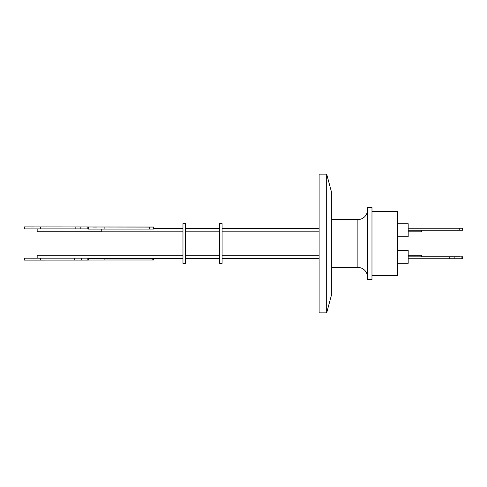 <?xml version="1.0" encoding="UTF-8"?>
<svg xmlns="http://www.w3.org/2000/svg" width="487" height="487" viewBox="0 0 487 487"><rect width="100%" height="100%" fill="white"/><g stroke="black" fill="none" stroke-linecap="round" stroke-linejoin="round"><path stroke-width="0.73" d="M326.68 312.879L331.726 294.045L331.726 192.955L326.68 174.121L319.113 174.121L319.113 312.879L326.68 312.879L326.68 174.121M331.726 267.436L357.878 267.436A9.612 9.612 0 0 1 367.49 277.048M331.726 219.564L357.878 219.564A9.612 9.612 0 0 0 367.49 209.952M371.977 279.544L371.977 207.456L367.49 207.456L367.49 279.544L371.977 279.544M371.977 211.461L397.611 211.461L397.611 275.539L371.977 275.539M397.611 274.163L397.928 274.163L397.928 212.837L397.611 212.837M397.928 263.303L408.185 263.303L408.185 256.826L461.098 256.826L461.098 258.749L462.65 258.749L462.65 256.765L459.765 256.826M397.928 236.706L408.185 236.706L408.185 223.734L397.928 223.734M408.185 258.749L454.876 258.749L454.876 256.826M222.09 263.364L219.527 263.364L219.527 223.636L222.09 223.636L222.09 263.364M185.535 263.364L182.972 263.364L182.972 223.636L185.535 223.636L185.535 263.364M37.164 228.92L37.164 231.806L101.247 231.806M182.972 255.225L37.164 255.225L37.164 258.171L88.427 258.171L87.197 258.183L87.197 260.107L88.427 260.101L88.427 258.177M101.247 229.085L101.247 231.836L182.972 231.836M40.372 228.902L80.836 228.902L80.836 226.979L88.427 226.924L24.35 226.893L80.836 226.979M31.265 226.985L35.776 226.948L31.265 226.985M31.265 258.14L35.776 258.165L31.265 258.14M96.438 227.076L93.072 227.052L96.438 227.076M182.972 228.634L153.478 228.634L153.478 229.042L153.478 227.033L88.427 226.966M88.427 226.997L149.777 227.082L149.777 229.073L153.478 229.048M153.478 227.064L149.777 227.082M152.188 258.433L152.188 259.997L153.478 259.991L153.478 258.433M152.188 259.997L104.127 259.997M104.127 258.433L104.127 260.015L88.427 260.015M87.197 260.107L24.35 260.119L24.35 258.134L37.164 258.134M104.127 227.1L104.127 229.085L88.427 229.085L88.427 227.1M104.127 229.073L149.777 229.073M87.197 258.183L81.305 258.183L81.305 260.107M81.305 258.183L74.688 258.183L74.688 260.107M74.688 258.183L40.372 258.183L40.372 260.119M40.372 258.195L24.35 258.195M40.372 226.997L40.372 228.92L24.35 228.92L24.35 226.997M75.156 228.902L75.156 226.979M87.197 226.979L87.197 228.902L88.427 228.89M80.836 228.902L87.197 228.902M182.972 255.194L101.247 255.225M408.185 231.836L421.639 231.836L421.639 230.235M459.765 228.251L459.765 230.235L462.65 230.235L462.65 228.251L408.185 228.251M459.765 230.235L408.185 230.235M421.639 256.765L459.765 256.765M421.639 256.826L421.639 255.194L408.185 255.194M462.65 258.749L462.65 256.826L461.098 256.826M449.793 258.749L449.793 256.826M454.876 258.749L461.098 258.749M408.185 256.826L408.185 250.324L397.928 250.324M357.878 267.436L357.878 219.564M222.09 258.433L319.113 258.433M222.09 231.836L319.113 231.836M185.535 258.433L219.527 258.433M185.535 231.836L219.527 231.836M88.427 258.433L182.972 258.433M153.478 228.604L182.972 228.604M185.535 228.634L219.527 228.634M185.535 255.194L219.527 255.194M185.535 255.225L219.527 255.225M185.535 228.604L219.527 228.604M408.185 255.225L421.639 255.225M222.09 228.634L319.113 228.634M222.09 255.194L319.113 255.194M222.09 228.604L319.113 228.604M222.09 255.225L319.113 255.225M408.185 223.764L397.928 223.764M408.185 250.355L397.928 250.355"/></g></svg>
